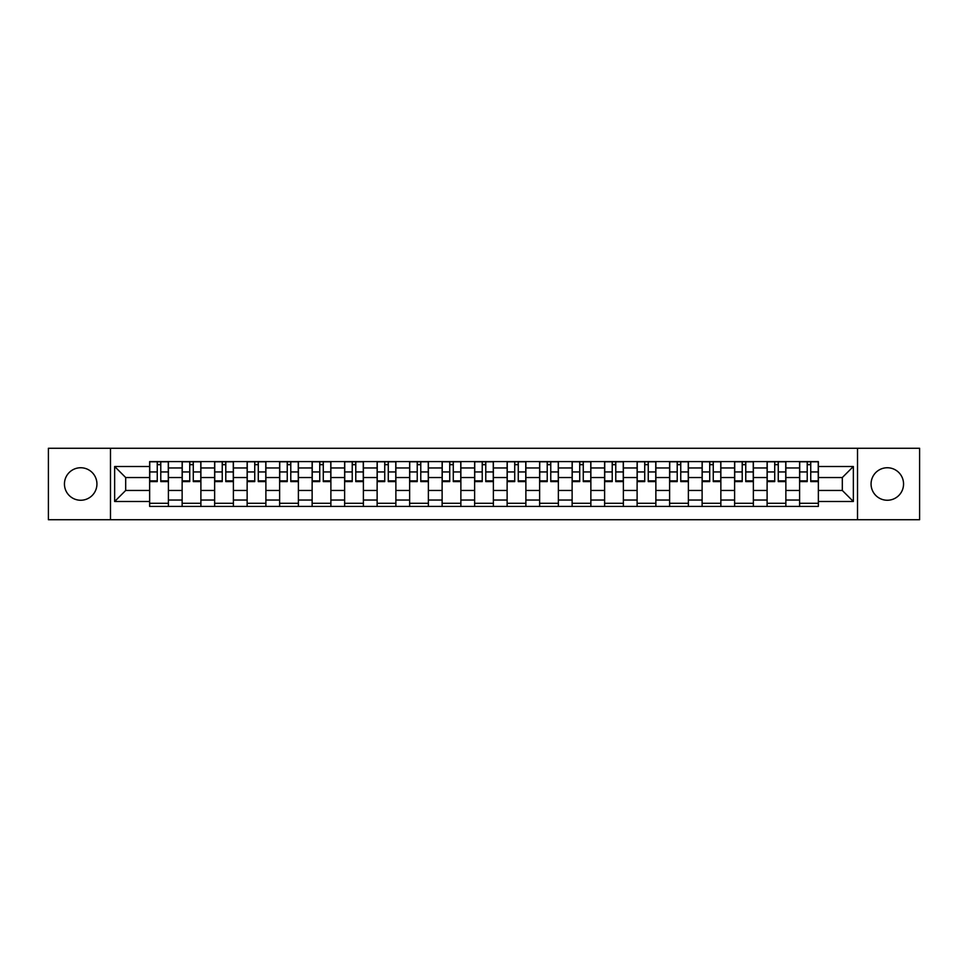 <?xml version="1.0" encoding="UTF-8"?>
<svg xmlns="http://www.w3.org/2000/svg" width="968" height="968" viewBox="0 0 968 968"><rect width="100%" height="100%" fill="white"/><g stroke="black" fill="none" stroke-linecap="round" stroke-linejoin="round"><path stroke-width="1.45" d="M887.305 467.75A16.25 16.25 0 0 0 871.067 484A16.25 16.25 0 0 0 887.305 500.25A16.25 16.25 0 0 0 903.555 484A16.25 16.25 0 0 0 887.305 467.75M80.695 467.75A16.25 16.25 0 0 0 64.445 484A16.25 16.25 0 0 0 80.695 500.25A16.25 16.25 0 0 0 96.933 484A16.25 16.25 0 0 0 80.695 467.75M857.515 519.731L919.6 519.731L919.6 448.269L48.4 448.269L48.4 519.731L857.515 519.731L857.515 448.269M182.141 506.397L182.141 467.955L168.396 467.955L168.396 506.397M168.396 467.955L168.396 461.603M182.141 467.955L182.141 461.603M200.896 461.603L200.896 506.397M214.642 506.397L214.642 461.603M233.385 461.603L233.385 506.397M247.142 506.397L247.142 461.603M265.885 461.603L265.885 506.397M279.631 506.397L279.631 461.603M298.386 461.603L298.386 506.397M312.132 506.397L312.132 461.603M330.887 461.603L330.887 506.397M344.632 506.397L344.632 461.603M363.387 461.603L363.387 506.397M377.133 506.397L377.133 461.603M395.876 461.603L395.876 506.397M409.633 506.397L409.633 461.603M428.376 461.603L428.376 506.397M442.122 506.397L442.122 461.603M460.877 461.603L460.877 506.397M474.623 506.397L474.623 461.603M493.377 461.603L493.377 506.397M507.123 506.397L507.123 461.603M525.878 461.603L525.878 506.397M539.624 506.397L539.624 461.603M558.367 461.603L558.367 506.397M572.124 506.397L572.124 461.603M590.867 461.603L590.867 506.397M604.613 506.397L604.613 461.603M623.368 461.603L623.368 506.397M637.113 506.397L637.113 461.603M655.868 461.603L655.868 506.397M669.614 506.397L669.614 461.603M688.369 461.603L688.369 506.397M702.115 506.397L702.115 461.603M720.857 461.603L720.857 506.397M734.615 506.397L734.615 461.603M753.358 461.603L753.358 506.397M767.104 506.397L767.104 461.603M785.859 461.603L785.859 506.397M799.604 506.397L799.604 461.603M799.604 490.461L785.859 490.461M767.104 490.461L753.358 490.461M734.615 490.461L720.857 490.461M702.115 490.461L688.369 490.461M669.614 490.461L655.868 490.461M637.113 490.461L623.368 490.461M604.613 490.461L590.867 490.461M572.124 490.461L558.367 490.461M539.624 490.461L525.878 490.461M507.123 490.461L493.377 490.461M474.623 490.461L460.877 490.461M442.122 490.461L428.376 490.461M409.633 490.461L395.876 490.461M377.133 490.461L363.387 490.461M344.632 490.461L330.887 490.461M312.132 490.461L298.386 490.461M279.631 490.461L265.885 490.461M247.142 490.461L233.385 490.461M214.642 490.461L200.896 490.461M182.141 490.461L168.396 490.461M799.604 477.539L785.859 477.539M767.104 477.539L753.358 477.539M734.615 477.539L720.857 477.539M702.115 477.539L688.369 477.539M669.614 477.539L655.868 477.539M637.113 477.539L623.368 477.539M604.613 477.539L590.867 477.539M572.124 477.539L558.367 477.539M539.624 477.539L525.878 477.539M507.123 477.539L493.377 477.539M474.623 477.539L460.877 477.539M442.122 477.539L428.376 477.539M409.633 477.539L395.876 477.539M377.133 477.539L363.387 477.539M344.632 477.539L330.887 477.539M312.132 477.539L298.386 477.539M279.631 477.539L265.885 477.539M247.142 477.539L233.385 477.539M214.642 477.539L200.896 477.539M182.141 477.539L168.396 477.539M125.683 490.461L149.641 490.461L149.641 477.539L125.683 477.539L125.683 490.461L114.647 501.497L114.647 466.503L149.641 466.503L149.641 477.539M818.359 477.539L818.359 490.461L842.317 490.461L842.317 477.539L818.359 477.539L818.359 461.603L149.641 461.603L149.641 466.503M818.359 466.503L853.352 466.503L853.352 501.497L818.359 501.497L818.359 490.461M149.641 490.461L149.641 506.397L818.359 506.397L818.359 501.497M149.641 501.497L114.647 501.497M110.485 519.731L110.485 448.269M168.396 503.275L149.641 503.275M157.252 464.725L160.785 464.725M200.896 503.275L182.141 503.275M189.74 464.725L193.285 464.725M233.385 503.275L214.642 503.275M222.241 464.725L225.786 464.725M265.885 503.275L247.142 503.275M254.741 464.725L258.287 464.725M298.386 503.275L279.631 503.275M287.242 464.725L290.787 464.725M330.887 503.275L312.132 503.275M319.743 464.725L323.276 464.725M363.387 503.275L344.632 503.275M352.231 464.725L355.776 464.725M395.876 503.275L377.133 503.275M384.732 464.725L388.277 464.725M428.376 503.275L409.633 503.275M417.232 464.725L420.777 464.725M460.877 503.275L442.122 503.275M449.733 464.725L453.278 464.725M493.377 503.275L474.623 503.275M482.233 464.725L485.767 464.725M525.878 503.275L507.123 503.275M514.722 464.725L518.267 464.725M558.367 503.275L539.624 503.275M547.222 464.725L550.768 464.725M590.867 503.275L572.124 503.275M579.723 464.725L583.268 464.725M623.368 503.275L604.613 503.275M612.224 464.725L615.769 464.725M655.868 503.275L637.113 503.275M644.724 464.725L648.257 464.725M688.369 503.275L669.614 503.275M677.213 464.725L680.758 464.725M720.857 503.275L702.115 503.275M709.713 464.725L713.259 464.725M753.358 503.275L734.615 503.275M742.214 464.725L745.759 464.725M785.859 503.275L767.104 503.275M774.715 464.725L778.26 464.725M818.359 503.275L799.604 503.275M807.215 464.725L810.748 464.725M114.647 466.503L125.683 477.539M842.317 490.461L853.352 501.497M842.317 477.539L853.352 466.503M160.785 480.89L168.287 480.89L168.287 481.604L160.785 481.604L160.785 461.809L168.287 461.809L164.124 461.809M168.287 480.89L168.287 461.809M157.252 464.519L160.785 464.519M153.912 461.809L149.75 461.809L149.75 481.604L157.252 481.604L157.252 461.809L154.227 461.809M149.75 461.809L163.81 461.809M193.285 480.89L200.787 480.89L200.787 481.604L193.285 481.604L193.285 461.809L200.787 461.809L196.625 461.809M200.787 480.89L200.787 461.809M189.74 464.519L193.285 464.519M186.413 461.809L182.25 461.809L182.25 481.604L189.74 481.604L189.74 461.809L186.727 461.809M182.25 461.809L196.31 461.809M225.786 480.89L233.288 480.89L233.288 481.604L225.786 481.604L225.786 461.809L233.288 461.809L229.113 461.809M233.288 480.89L233.288 461.809M222.241 464.519L225.786 464.519M218.913 461.809L214.739 461.809L214.739 481.604L222.241 481.604L222.241 461.809L219.228 461.809M214.739 461.809L228.811 461.809M258.287 480.89L265.789 480.89L265.789 481.604L258.287 481.604L258.287 461.809L265.789 461.809L261.614 461.809M265.789 480.89L265.789 461.809M254.741 464.519L258.287 464.519M251.414 461.809L247.239 461.809L247.239 481.604L254.741 481.604L254.741 461.809L251.716 461.809M247.239 461.809L261.299 461.809M290.787 480.89L298.277 480.89L298.277 481.604L290.787 481.604L290.787 461.809L298.277 461.809L294.115 461.809M298.277 480.89L298.277 461.809M287.242 464.519L290.787 464.519M283.902 461.809L279.74 461.809L279.74 481.604L287.242 481.604L287.242 461.809L284.217 461.809M279.74 461.809L293.8 461.809M323.276 480.89L330.778 480.89L330.778 481.604L323.276 481.604L323.276 461.809L330.778 461.809L326.615 461.809M330.778 480.89L330.778 461.809M319.743 464.519L323.276 464.519M316.403 461.809L312.24 461.809L312.24 481.604L319.743 481.604L319.743 461.809L316.717 461.809M312.24 461.809L326.301 461.809M355.776 480.89L363.278 480.89L363.278 481.604L355.776 481.604L355.776 461.809L363.278 461.809L359.116 461.809M363.278 480.89L363.278 461.809M352.231 464.519L355.776 464.519M348.904 461.809L344.741 461.809L344.741 481.604L352.231 481.604L352.231 461.809L349.218 461.809M344.741 461.809L358.801 461.809M388.277 480.89L395.779 480.89L395.779 481.604L388.277 481.604L388.277 461.809L395.779 461.809L391.604 461.809M395.779 480.89L395.779 461.809M384.732 464.519L388.277 464.519M381.404 461.809L377.23 461.809L377.23 481.604L384.732 481.604L384.732 461.809L381.719 461.809M377.23 461.809L391.302 461.809M420.777 480.89L428.279 480.89L428.279 481.604L420.777 481.604L420.777 461.809L428.279 461.809L424.105 461.809M428.279 480.89L428.279 461.809M417.232 464.519L420.777 464.519M413.905 461.809L409.73 461.809L409.73 481.604L417.232 481.604L417.232 461.809L414.207 461.809M409.73 461.809L423.79 461.809M453.278 480.89L460.768 480.89L460.768 481.604L453.278 481.604L453.278 461.809L460.768 461.809L456.606 461.809M460.768 480.89L460.768 461.809M449.733 464.519L453.278 464.519M446.393 461.809L442.231 461.809L442.231 481.604L449.733 481.604L449.733 461.809L446.708 461.809M442.231 461.809L456.291 461.809M485.767 480.89L493.269 480.89L493.269 481.604L485.767 481.604L485.767 461.809L493.269 461.809L489.106 461.809M493.269 480.89L493.269 461.809M482.233 464.519L485.767 464.519M478.894 461.809L474.731 461.809L474.731 481.604L482.233 481.604L482.233 461.809L479.208 461.809M474.731 461.809L488.792 461.809M518.267 480.89L525.769 480.89L525.769 481.604L518.267 481.604L518.267 461.809L525.769 461.809L521.607 461.809M525.769 480.89L525.769 461.809M514.722 464.519L518.267 464.519M511.394 461.809L507.232 461.809L507.232 481.604L514.722 481.604L514.722 461.809L511.709 461.809M507.232 461.809L521.292 461.809M550.768 480.89L558.27 480.89L558.27 481.604L550.768 481.604L550.768 461.809L558.27 461.809L554.095 461.809M558.27 480.89L558.27 461.809M547.222 464.519L550.768 464.519M543.895 461.809L539.721 461.809L539.721 481.604L547.222 481.604L547.222 461.809L544.21 461.809M539.721 461.809L553.793 461.809M583.268 480.89L590.77 480.89L590.77 481.604L583.268 481.604L583.268 461.809L590.77 461.809L586.596 461.809M590.77 480.89L590.77 461.809M579.723 464.519L583.268 464.519M576.396 461.809L572.221 461.809L572.221 481.604L579.723 481.604L579.723 461.809L576.698 461.809M572.221 461.809L586.281 461.809M615.769 480.89L623.259 480.89L623.259 481.604L615.769 481.604L615.769 461.809L623.259 461.809L619.096 461.809M623.259 480.89L623.259 461.809M612.224 464.519L615.769 464.519M608.884 461.809L604.722 461.809L604.722 481.604L612.224 481.604L612.224 461.809L609.199 461.809M604.722 461.809L618.782 461.809M648.257 480.89L655.76 480.89L655.76 481.604L648.257 481.604L648.257 461.809L655.76 461.809L651.597 461.809M655.76 480.89L655.76 461.809M644.724 464.519L648.257 464.519M641.385 461.809L637.222 461.809L637.222 481.604L644.724 481.604L644.724 461.809L641.699 461.809M637.222 461.809L651.283 461.809M680.758 480.89L688.26 480.89L688.26 481.604L680.758 481.604L680.758 461.809L688.26 461.809L684.098 461.809M688.26 480.89L688.26 461.809M677.213 464.519L680.758 464.519M673.885 461.809L669.723 461.809L669.723 481.604L677.213 481.604L677.213 461.809L674.2 461.809M669.723 461.809L683.783 461.809M713.259 480.89L720.761 480.89L720.761 481.604L713.259 481.604L713.259 461.809L720.761 461.809L716.586 461.809M720.761 480.89L720.761 461.809M709.713 464.519L713.259 464.519M706.386 461.809L702.211 461.809L702.211 481.604L709.713 481.604L709.713 461.809L706.7 461.809M702.211 461.809L716.284 461.809M745.759 480.89L753.261 480.89L753.261 481.604L745.759 481.604L745.759 461.809L753.261 461.809L749.087 461.809M753.261 480.89L753.261 461.809M742.214 464.519L745.759 464.519M738.886 461.809L734.712 461.809L734.712 481.604L742.214 481.604L742.214 461.809L739.189 461.809M734.712 461.809L748.772 461.809M778.26 480.89L785.75 480.89L785.75 481.604L778.26 481.604L778.26 461.809L785.75 461.809L781.587 461.809M785.75 480.89L785.75 461.809M774.715 464.519L778.26 464.519M771.375 461.809L767.213 461.809L767.213 481.604L774.715 481.604L774.715 461.809L771.69 461.809M767.213 461.809L781.273 461.809M810.748 480.89L818.25 480.89L818.25 481.604L810.748 481.604L810.748 461.809L818.25 461.809L814.088 461.809M818.25 480.89L818.25 461.809M807.215 464.519L810.748 464.519M803.876 461.809L799.713 461.809L799.713 481.604L807.215 481.604L807.215 461.809L804.19 461.809M799.713 461.809L813.773 461.809M767.104 467.955L753.358 467.955M734.615 467.955L720.857 467.955M702.115 467.955L688.369 467.955M669.614 467.955L655.868 467.955M637.113 467.955L623.368 467.955M604.613 467.955L590.867 467.955M572.124 467.955L558.367 467.955M539.624 467.955L525.878 467.955M507.123 467.955L493.377 467.955M474.623 467.955L460.877 467.955M442.122 467.955L428.376 467.955M409.633 467.955L395.876 467.955M377.133 467.955L363.387 467.955M344.632 467.955L330.887 467.955M312.132 467.955L298.386 467.955M279.631 467.955L265.885 467.955M247.142 467.955L233.385 467.955M214.642 467.955L200.896 467.955M799.604 467.955L785.859 467.955M767.104 500.045L753.358 500.045M734.615 500.045L720.857 500.045M702.115 500.045L688.369 500.045M669.614 500.045L655.868 500.045M637.113 500.045L623.368 500.045M604.613 500.045L590.867 500.045M572.124 500.045L558.367 500.045M539.624 500.045L525.878 500.045M507.123 500.045L493.377 500.045M474.623 500.045L460.877 500.045M442.122 500.045L428.376 500.045M409.633 500.045L395.876 500.045M377.133 500.045L363.387 500.045M344.632 500.045L330.887 500.045M312.132 500.045L298.386 500.045M279.631 500.045L265.885 500.045M247.142 500.045L233.385 500.045M214.642 500.045L200.896 500.045M182.141 500.045L168.396 500.045M799.604 500.045L785.859 500.045M160.785 471.936L168.287 471.936M149.75 480.89L157.252 480.89M149.75 471.936L157.252 471.936M193.285 471.936L200.787 471.936M182.25 480.89L189.74 480.89M182.25 471.936L189.74 471.936M225.786 471.936L233.288 471.936M214.739 480.89L222.241 480.89M214.739 471.936L222.241 471.936M258.287 471.936L265.789 471.936M247.239 480.89L254.741 480.89M247.239 471.936L254.741 471.936M290.787 471.936L298.277 471.936M279.74 480.89L287.242 480.89M279.74 471.936L287.242 471.936M323.276 471.936L330.778 471.936M312.24 480.89L319.743 480.89M312.24 471.936L319.743 471.936M355.776 471.936L363.278 471.936M344.741 480.89L352.231 480.89M344.741 471.936L352.231 471.936M388.277 471.936L395.779 471.936M377.23 480.89L384.732 480.89M377.23 471.936L384.732 471.936M420.777 471.936L428.279 471.936M409.73 480.89L417.232 480.89M409.73 471.936L417.232 471.936M453.278 471.936L460.768 471.936M442.231 480.89L449.733 480.89M442.231 471.936L449.733 471.936M485.767 471.936L493.269 471.936M474.731 480.89L482.233 480.89M474.731 471.936L482.233 471.936M518.267 471.936L525.769 471.936M507.232 480.89L514.722 480.89M507.232 471.936L514.722 471.936M550.768 471.936L558.27 471.936M539.721 480.89L547.222 480.89M539.721 471.936L547.222 471.936M583.268 471.936L590.77 471.936M572.221 480.89L579.723 480.89M572.221 471.936L579.723 471.936M615.769 471.936L623.259 471.936M604.722 480.89L612.224 480.89M604.722 471.936L612.224 471.936M648.257 471.936L655.76 471.936M637.222 480.89L644.724 480.89M637.222 471.936L644.724 471.936M680.758 471.936L688.26 471.936M669.723 480.89L677.213 480.89M669.723 471.936L677.213 471.936M713.259 471.936L720.761 471.936M702.211 480.89L709.713 480.89M702.211 471.936L709.713 471.936M745.759 471.936L753.261 471.936M734.712 480.89L742.214 480.89M734.712 471.936L742.214 471.936M778.26 471.936L785.75 471.936M767.213 480.89L774.715 480.89M767.213 471.936L774.715 471.936M810.748 471.936L818.25 471.936M799.713 480.89L807.215 480.89M799.713 471.936L807.215 471.936"/></g></svg>
